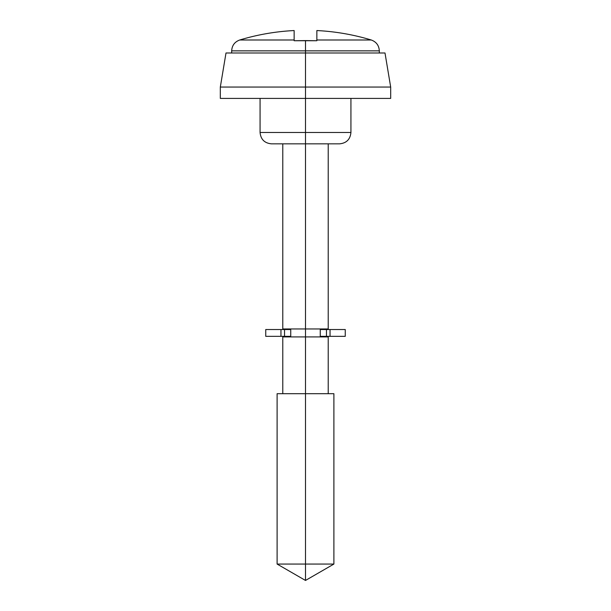 <?xml version="1.0" encoding="UTF-8"?>
<svg xmlns="http://www.w3.org/2000/svg" width="611" height="611" viewBox="0 0 611 611"><rect width="100%" height="100%" fill="white"/><g stroke="black" fill="none" stroke-linecap="round" stroke-linejoin="round"><path stroke-width="0.92" d="M316.857 34.254L316.857 30.55A227.147 227.147 0 0 1 371.251 39.99L316.857 39.99L371.251 39.99A227.147 227.147 0 0 0 316.857 30.55L316.857 40.723L305.5 40.586L305.5 50.858L379.324 50.858L305.5 50.858L305.5 87.052L390.681 87.052L305.5 87.052L305.5 98.409L390.681 98.409L305.5 98.409L305.5 132.48L350.928 132.48L305.5 132.48L305.5 143.837L339.571 143.837C346.46 143.157 350.248 139.369 350.928 132.48L350.928 98.409M338.914 143.837L305.5 143.837L305.5 328.962L328.214 328.962L305.5 328.962L305.5 564.06L333.896 564.06L305.5 564.06L305.5 580.45L305.5 564.06L277.104 564.06L305.5 564.06L305.5 393.698L277.104 393.698L333.896 393.698L305.5 393.698L305.5 336.913L282.786 336.913L328.214 336.913L305.5 336.913L305.5 328.962L282.786 328.962L305.5 328.962L305.5 143.837L272.086 143.837M384.999 52.981L226.001 52.981L384.999 52.981L390.681 87.052L390.681 98.409M294.143 31.474L294.143 31.887L294.143 31.474M239.749 39.99A227.147 227.147 0 0 1 294.143 30.55A227.147 227.147 0 0 0 239.749 39.99L294.143 39.99L239.749 39.99C234.677 41.853 231.989 45.474 231.676 50.858L305.5 50.858L305.5 40.586L294.143 40.723L294.143 31.887M294.143 30.588L294.143 40.723L316.857 40.723L316.857 35.873M260.072 98.409L260.072 132.48L305.5 132.48L260.072 132.48C260.752 139.369 264.54 143.157 271.429 143.837L305.5 143.837L305.5 87.052L220.319 87.052L305.5 87.052L305.5 50.858L231.676 50.858L231.676 52.981M316.857 39.99L316.857 31.146M277.104 393.698L277.104 564.06L305.5 564.06M305.5 98.409L220.319 98.409L305.5 98.409M265.747 336.348L265.747 329.528L265.747 336.348L280.953 336.348L280.953 329.528L265.747 329.528L280.953 329.528L280.953 336.348L284.543 336.348L284.543 329.528L280.953 329.528L290.737 329.528L290.737 336.348L284.543 336.348L284.543 329.528L290.737 329.528L290.737 336.348L265.747 336.348M345.253 329.528L345.253 336.348L345.253 329.528L326.457 329.528L326.457 336.348L320.263 336.348L320.263 329.528L320.263 336.348L330.047 336.348L330.047 329.528L330.047 336.348L345.253 336.348L326.457 336.348L326.457 329.528L345.253 329.528M320.263 329.528L326.457 329.528L320.263 329.528M328.214 143.837L328.214 328.962M322.539 328.962L322.539 329.528M322.539 336.348L322.539 336.913M328.214 336.913L328.214 393.698M333.896 393.698L333.896 564.06L305.5 580.45L277.104 564.06M371.251 39.99C376.323 41.853 379.011 45.474 379.324 50.858L379.324 52.981M220.319 98.409L220.319 87.052L226.001 52.981M282.786 336.913L282.786 393.698M288.461 328.962L288.461 329.528M288.461 336.348L288.461 336.913M282.786 143.837L282.786 328.962"/></g></svg>
